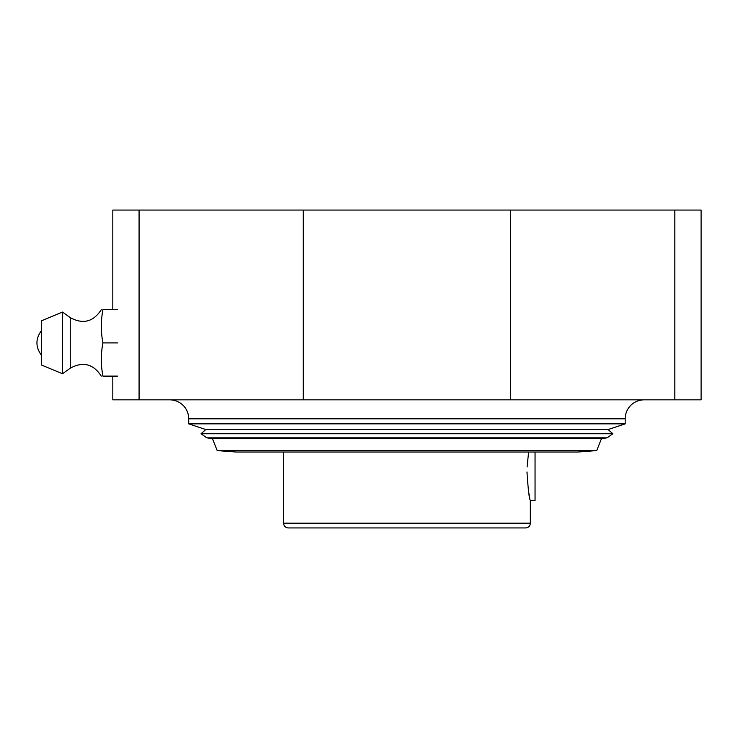 <?xml version="1.0" encoding="UTF-8"?>
<svg xmlns="http://www.w3.org/2000/svg" width="738" height="738" viewBox="0 0 738 738"><rect width="100%" height="100%" fill="white"/><g stroke="black" fill="none" stroke-linecap="round" stroke-linejoin="round"><path stroke-width="1.11" d="M217.184 450.586L596.728 450.586L577.753 452.025L236.16 452.025L217.184 450.586L212.443 438.649L206.741 437.819L201.05 433.75L612.854 433.75L607.162 437.819L206.741 437.819M596.728 450.586L601.47 438.649L212.443 438.649M601.47 438.649L607.162 437.819M612.854 433.75L608.112 429.544L205.801 429.544L201.05 433.75M608.112 429.544L625.187 423.852L188.716 423.852L205.801 429.544M625.187 423.852L625.187 418.815L188.716 418.815L188.716 423.852M625.187 418.815A18.976 18.976 0 0 1 644.173 399.839M188.716 418.815A18.976 18.976 0 0 0 169.74 399.839M112.813 309.692L112.813 210.062L701.1 210.062L701.1 399.839L112.813 399.839L112.813 376.112M283.604 452.025L283.604 523.187A4.742 4.742 0 0 0 288.346 527.938L525.557 527.938L288.346 527.938M528.62 452.025L527.08 466.979M529.792 498.095L528.639 491.978M526.978 471.951C528.104 489.257 529.211 498.74 530.308 500.419L530.308 523.187A4.742 4.742 0 0 1 525.557 527.938M535.05 452.025L535.05 500.419L530.308 500.419M492.347 527.938L321.556 527.938L492.347 527.938M102.979 376.112L102.942 376.112C100.792 365.052 100.792 353.982 102.923 342.902C100.792 331.832 100.792 320.762 102.942 309.692L102.979 309.692M101.272 376.112C93.348 363.908 83.007 361.26 70.267 368.179L70.267 317.635C83.007 324.554 93.348 321.906 101.272 309.692L101.383 309.692M70.267 317.635L62.518 312.073L62.518 373.742L70.267 368.179M62.518 312.073L41.642 320.716L41.642 365.098L62.518 373.742M102.942 376.112L117.554 376.112M102.923 342.902L117.554 342.902M102.942 309.692L117.554 309.692M41.642 342.902C41.642 326.713 41.642 326.713 41.642 342.902M674.836 210.062L674.836 399.839M139.076 210.062L139.076 399.839M303.263 210.062L303.263 399.839M510.65 210.062L510.65 399.839M530.308 523.187L283.604 523.187M41.642 355.458C35.369 347.091 35.369 338.724 41.642 330.356"/></g></svg>

